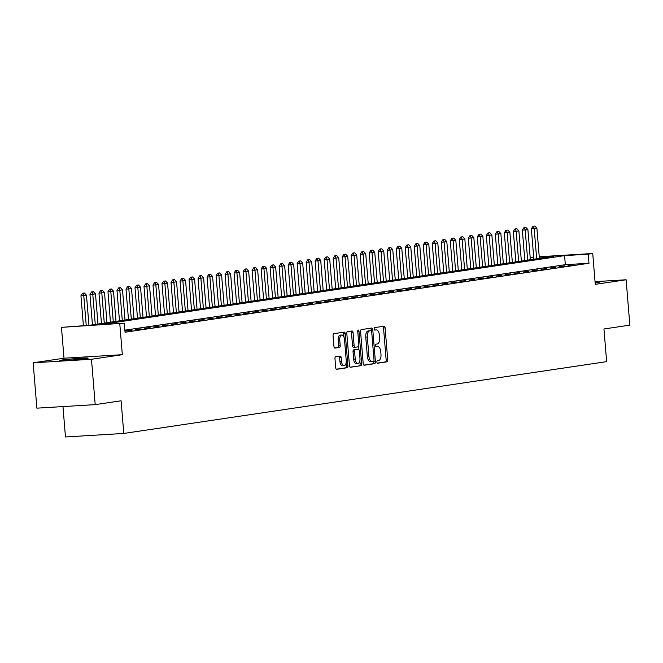 <?xml version="1.0" encoding="UTF-8"?>
<svg xmlns="http://www.w3.org/2000/svg" width="663" height="663" viewBox="0 0 663 663"><rect width="100%" height="100%" fill="white"/><g stroke="black" fill="none" stroke-linecap="round" stroke-linejoin="round"><path stroke-width="0.99" d="M376.882 362.064A1.251 0.622 86.5 0 0 377.579 363.225A1.251 0.622 86.5 0 0 377.603 363.225L387.001 361.824A1.79 0.895 86.5 0 0 387.739 359.91L385.104 327.853A1.79 0.895 86.5 0 0 384.109 326.204A1.79 0.895 86.5 0 0 384.076 326.204L374.678 327.605A1.251 0.622 86.5 0 0 374.164 328.939A1.251 0.622 86.5 0 0 374.86 330.099A1.251 0.622 86.5 0 0 374.885 330.099L376.103 329.917A5.718 2.851 86.5 0 1 376.228 329.901A5.718 2.851 86.5 0 1 379.402 335.196L379.617 337.865A5.718 2.851 86.5 0 1 377.255 343.981L376.037 344.163A1.251 0.622 86.5 0 0 375.523 345.506A1.251 0.622 86.5 0 0 376.219 346.658A1.251 0.622 86.5 0 0 376.244 346.658L377.462 346.476A5.718 2.851 86.5 0 1 377.587 346.467A5.718 2.851 86.5 0 1 380.761 351.755L380.976 354.432A5.718 2.851 86.5 0 1 378.614 360.548L377.404 360.73A1.251 0.622 86.5 0 0 376.882 362.064M86.323 358.559A14.213 0.539 -4.7 0 0 88.187 358.136A14.213 0.539 -4.7 0 0 77.637 358.484A14.213 0.539 -4.7 0 0 61.725 360.042A14.213 0.539 -4.7 0 0 59.861 360.465A14.213 0.539 -4.7 0 0 70.411 360.117A14.213 0.539 -4.7 0 0 86.323 358.559M595.142 282.844A14.213 0.539 -4.7 0 0 597.545 282.529A14.213 0.539 -4.7 0 0 599.41 282.106A14.213 0.539 -4.7 0 0 595.076 282.073M335.702 356.744A1.79 0.895 86.5 0 0 334.964 358.658L335.702 367.65A1.79 0.895 86.5 0 0 336.696 369.308A1.79 0.895 86.5 0 0 336.738 369.299L347.172 367.75A1.79 0.895 86.5 0 0 347.909 365.835L345.274 333.779A1.79 0.895 86.5 0 0 344.279 332.13A1.79 0.895 86.5 0 0 344.238 332.13L333.804 333.68A1.79 0.895 86.5 0 0 333.066 335.594L333.961 346.459A1.79 0.895 86.5 0 0 334.956 348.108A1.79 0.895 86.5 0 0 334.989 348.108L339.456 347.445A1.79 0.895 86.5 0 0 340.194 345.531L339.754 340.144A4.782 2.387 86.5 0 1 341.826 335.014A4.782 2.387 86.5 0 1 344.487 339.439L346.219 360.539A4.782 2.387 86.5 0 1 344.138 365.669A4.782 2.387 86.5 0 1 341.486 361.244L341.196 357.73A1.79 0.895 86.5 0 0 340.202 356.072A1.79 0.895 86.5 0 0 340.169 356.081L335.702 356.744M95.207 404.637L36.879 408.159L33.15 362.802L91.477 359.28L95.207 404.637L121.105 400.784L123.79 433.445L606.637 361.642L603.952 328.981L629.85 325.127L626.121 279.769L595.266 284.361L592.73 253.515L588.23 254.186L588.976 263.261L125.042 332.246L124.296 323.179L61.468 327.365L89.621 325.268L553.547 256.274L539.276 257.136M91.477 359.28L122.332 354.688L119.796 323.851M363.2 363.564A1.79 0.895 86.5 0 0 364.194 365.214A1.79 0.895 86.5 0 0 364.236 365.214L374.67 363.656A1.79 0.895 86.5 0 0 375.407 361.749L372.772 329.693A1.79 0.895 86.5 0 0 371.777 328.036A1.79 0.895 86.5 0 0 371.736 328.044L361.302 329.594A1.79 0.895 86.5 0 0 360.564 331.508L363.2 363.564M360.921 365.703L350.487 367.252A1.79 0.895 86.5 0 1 350.445 367.261A1.79 0.895 86.5 0 1 349.451 365.603L346.815 333.547A1.79 0.895 86.5 0 1 347.553 331.641L352.02 330.97A1.79 0.895 86.5 0 1 352.061 330.97A1.79 0.895 86.5 0 1 353.048 332.619L354.117 345.622A1.79 0.895 86.5 0 0 355.111 347.279A1.79 0.895 86.5 0 0 355.153 347.271L358.111 346.832A1.79 0.895 86.5 0 0 358.849 344.917L357.738 331.384A1.251 0.622 86.5 0 1 358.285 330.041A1.251 0.622 86.5 0 1 358.973 331.202L361.658 363.788A1.79 0.895 86.5 0 1 360.921 365.703L350.13 367.169M626.121 279.769L595.043 281.642M568.083 265.349L573.487 264.545L568.083 265.349M559.075 266.692L564.478 265.888L559.075 266.692M550.066 268.034L555.47 267.23L550.066 268.034M541.058 269.369L546.469 268.565L541.058 269.369M532.049 270.711L537.461 269.907L532.049 270.711M523.041 272.054L528.452 271.25L523.041 272.054M514.032 273.388L519.444 272.584L514.032 273.388M505.024 274.731L510.435 273.927L505.024 274.731M496.015 276.073L501.427 275.269L496.015 276.073M487.007 277.407L492.418 276.604L487.007 277.407M478.006 278.75L483.41 277.946L478.006 278.75M468.998 280.093L474.401 279.289L468.998 280.093M459.989 281.427L465.393 280.623L459.989 281.427M450.981 282.769L456.384 281.966L450.981 282.769M441.972 284.112L447.376 283.308L441.972 284.112M432.964 285.446L438.367 284.642L432.964 285.446M423.955 286.789L429.359 285.985L423.955 286.789M414.947 288.132L420.35 287.328L414.947 288.132M405.938 289.466L411.342 288.662L405.938 289.466M396.93 290.808L402.333 290.004L396.93 290.808M387.921 292.143L393.325 291.339L387.921 292.143M378.913 293.485L384.316 292.681L378.913 293.485M369.904 294.828L375.308 294.024L369.904 294.828M360.896 296.162L366.299 295.358L360.896 296.162M351.887 297.505L357.291 296.701L351.887 297.505M342.879 298.847L348.282 298.043L342.879 298.847M333.87 300.182L339.274 299.378L333.87 300.182M324.862 301.524L330.265 300.72L324.862 301.524M315.853 302.867L321.257 302.063L315.853 302.867M306.845 304.201L312.248 303.397L306.845 304.201M297.836 305.544L303.24 304.74L297.836 305.544M288.828 306.886L294.231 306.082L288.828 306.886M279.819 308.22L285.223 307.417L279.819 308.22M270.811 309.563L276.214 308.759L270.811 309.563M261.802 310.906L267.206 310.102L261.802 310.906M252.794 312.24L258.197 311.436L252.794 312.24M243.785 313.582L249.189 312.779L243.785 313.582M234.777 314.925L240.18 314.121L234.777 314.925M225.768 316.259L231.172 315.455L225.768 316.259M216.76 317.602L222.163 316.798L216.76 317.602M207.751 318.936L213.154 318.132L207.751 318.936M198.743 320.279L204.146 319.475L198.743 320.279M189.734 321.621L195.137 320.817L189.734 321.621M180.726 322.956L186.129 322.152L180.726 322.956M171.717 324.298L177.129 323.494L171.717 324.298M162.708 325.641L168.12 324.837L162.708 325.641M153.7 326.975L159.112 326.171L153.7 326.975M144.691 328.318L150.103 327.514L144.691 328.318M135.683 329.66L141.095 328.856L135.683 329.66M124.951 331.102L132.086 330.191L124.934 330.912M588.976 263.261L565.324 264.686L124.876 330.182M62.968 406.585L65.463 436.967L123.79 433.445M122.332 354.688L64.004 358.211L33.15 362.802M64.004 358.211L61.468 327.365M530.201 257.658L533.69 257.145M588.23 254.186L564.578 255.611L100.652 324.605L124.296 323.179M539.243 256.747L592.73 253.515M533.715 257.476L530.201 257.683M565.324 264.686L564.578 255.611M376.136 346.558A5.718 2.851 86.5 0 0 376.012 346.558A5.718 2.851 86.5 0 0 375.954 346.567L377.462 346.476M374.769 329.992A5.718 2.851 86.5 0 0 374.645 330A5.718 2.851 86.5 0 0 374.595 330L376.103 329.917M377.313 363.125L385.427 361.915A1.79 0.895 86.5 0 0 386.164 360.009L383.529 327.953A1.79 0.895 86.5 0 0 382.849 326.387M371.272 330.779L371.197 329.784A1.79 0.895 86.5 0 0 370.518 328.226M363.879 365.122L373.087 363.755A1.79 0.895 86.5 0 0 373.833 361.841L373.766 361.12M373.493 361.31A1.251 0.622 86.5 0 0 374.007 359.968L371.694 331.831A1.251 0.622 86.5 0 0 370.998 330.68A1.251 0.622 86.5 0 0 370.973 330.68L369.689 330.87A5.718 2.851 86.5 0 0 367.327 336.986L368.91 356.222A5.718 2.851 86.5 0 0 372.084 361.517A5.718 2.851 86.5 0 0 372.208 361.501L373.493 361.31M369.448 330.771A1.251 0.622 86.5 0 0 369.424 330.771A1.251 0.622 86.5 0 0 369.399 330.771L368.114 330.961A5.718 2.851 86.5 0 0 365.752 337.086L367.327 336.986M371.96 361.517L370.634 361.592A5.718 2.851 86.5 0 1 370.509 361.608A5.718 2.851 86.5 0 1 367.335 356.321L365.752 337.086M355.07 347.279L353.578 347.371A1.79 0.895 86.5 0 1 353.536 347.371A1.79 0.895 86.5 0 1 352.542 345.721L351.473 332.718A1.79 0.895 86.5 0 0 350.793 331.152M358.633 346.351L358.907 349.641M359.835 360.879L360.075 363.888L361.658 363.788M355.227 359.114A4.782 2.387 86.5 0 0 357.879 363.539A4.782 2.387 86.5 0 0 359.959 358.41L359.346 350.976A1.79 0.895 86.5 0 0 358.36 349.318A1.79 0.895 86.5 0 0 358.318 349.326L355.36 349.766A1.79 0.895 86.5 0 0 354.614 351.68L355.227 359.114L353.652 359.205A4.782 2.387 86.5 0 0 356.304 363.631L357.879 363.539M356.818 349.418A1.79 0.895 86.5 0 0 356.777 349.418A1.79 0.895 86.5 0 0 356.744 349.418L358.318 349.326M353.652 359.205L353.039 351.771A1.79 0.895 86.5 0 1 353.777 349.857L356.744 349.418M359.338 365.802A1.79 0.895 86.5 0 0 360.075 363.888M344.138 365.669L342.564 365.769A4.782 2.387 86.5 0 1 339.912 361.343L339.622 357.821A1.79 0.895 86.5 0 0 338.942 356.263M341.826 335.014L340.252 335.113A4.782 2.387 86.5 0 0 338.171 340.235L339.754 340.144M334.641 348.017L337.881 347.536A1.79 0.895 86.5 0 0 338.619 345.622L338.171 340.235M343.956 337.069L343.691 333.879A1.79 0.895 86.5 0 0 343.011 332.312M336.381 369.216L345.589 367.841A1.79 0.895 86.5 0 0 346.326 365.935L346.086 363.009M539.375 258.388L536.897 228.221L534.196 228.627L536.674 258.785M533.491 226.232L534.842 226.033L533.019 226.265L533.491 226.232L534.196 228.627L531.353 228.793L533.856 259.208M536.897 228.221L534.842 226.033M533.019 226.265L531.353 228.793M530.367 259.722L527.889 229.564L525.187 229.962L527.665 260.128M524.483 227.575L525.834 227.376L524.01 227.608L524.483 227.575L525.187 229.962L522.345 230.136L524.847 260.542M527.889 229.564L525.834 227.376M524.01 227.608L522.345 230.136M521.358 261.065L518.88 230.898L516.179 231.304L518.657 261.462M515.474 228.917L516.825 228.718L515.002 228.942L515.474 228.917L516.179 231.304L513.336 231.478L515.839 261.885M518.88 230.898L516.825 228.718M515.002 228.942L513.336 231.478M512.35 262.407L509.872 232.241L507.17 232.647L509.648 262.805M506.466 230.252L507.817 230.053L505.993 230.285L506.466 230.252L507.17 232.647L504.336 232.812L506.83 263.228M509.872 232.241L507.817 230.053M505.993 230.285L504.336 232.812M503.341 263.741L500.863 233.583L498.162 233.981L500.64 264.147M497.457 231.594L498.808 231.395L496.985 231.619L497.457 231.594L498.162 233.981L495.327 234.155L497.822 264.562M500.863 233.583L498.808 231.395M496.985 231.619L495.327 234.155M494.333 265.084L491.855 234.917L489.153 235.324L491.631 265.482M488.449 232.937L489.8 232.73L487.976 232.962L488.449 232.937L489.153 235.324L486.319 235.489L488.813 265.904M491.855 234.917L489.8 232.73M487.976 232.962L486.319 235.489M485.324 266.427L482.846 236.26L480.145 236.658L482.623 266.824M479.44 234.271L480.791 234.072L478.968 234.304L479.44 234.271L480.145 236.658L477.31 236.832L479.805 267.247M482.846 236.26L480.791 234.072M478.968 234.304L477.31 236.832M476.316 267.761L473.838 237.603L471.136 238L473.614 268.167M470.432 235.614L471.791 235.415L469.959 235.638L470.432 235.614L471.136 238L468.302 238.174L470.796 268.581M473.838 237.603L471.791 235.415M469.959 235.638L468.302 238.174M467.307 269.103L464.829 238.937L462.128 239.343L464.606 269.501M461.423 236.956L462.782 236.749L460.951 236.981L461.423 236.956L462.128 239.343L459.293 239.509L461.788 269.924M464.829 238.937L462.782 236.749M460.951 236.981L459.293 239.509M458.299 270.446L455.821 240.279L453.119 240.677L455.597 270.844M452.423 238.29L453.774 238.092L451.942 238.324L452.423 238.29L453.119 240.677L450.285 240.851L452.779 271.266M455.821 240.279L453.774 238.092M451.942 238.324L450.285 240.851M449.29 271.78L446.812 241.622L444.111 242.02L446.589 272.186M443.414 239.633L444.765 239.434L442.934 239.658L443.414 239.633L444.111 242.02L441.276 242.194L443.771 272.601M446.812 241.622L444.765 239.434M442.934 239.658L441.276 242.194M440.282 273.123L437.804 242.956L435.102 243.362L437.58 273.521M434.406 240.976L435.757 240.768L433.925 241.001L434.406 240.976L435.102 243.362L432.268 243.528L434.762 273.943M437.804 242.956L435.757 240.768M433.925 241.001L432.268 243.528M431.273 274.457L428.795 244.299L426.094 244.697L428.571 274.863M425.397 242.31L426.748 242.111L424.925 242.343L425.397 242.31L426.094 244.697L423.259 244.871L425.754 275.286M428.795 244.299L426.748 242.111M424.925 242.343L423.259 244.871M422.265 275.8L419.787 245.641L417.085 246.039L419.563 276.206M416.389 243.653L417.74 243.454L415.916 243.677L416.389 243.653L417.085 246.039L414.251 246.213L416.745 276.62M419.787 245.641L417.74 243.454M415.916 243.677L414.251 246.213M413.256 277.142L410.778 246.976L408.076 247.382L410.554 277.54M407.38 244.995L408.731 244.788L406.908 245.02L407.38 244.995L408.076 247.382L405.242 247.548L407.737 277.963M410.778 246.976L408.731 244.788M406.908 245.02L405.242 247.548M404.256 278.477L401.77 248.318L399.068 248.716L401.546 278.883M398.372 246.329L399.723 246.13L397.899 246.363L398.372 246.329L399.068 248.716L396.234 248.89L398.728 279.297M401.77 248.318L399.723 246.13M397.899 246.363L396.234 248.89M395.247 279.819L392.761 249.653L390.059 250.059L392.537 280.225M389.363 247.672L390.714 247.473L388.891 247.697L389.363 247.672L390.059 250.059L387.225 250.233L389.728 280.64M392.761 249.653L390.714 247.473M388.891 247.697L387.225 250.233M386.239 281.162L383.753 250.995L381.051 251.401L383.529 281.56M380.355 249.006L381.706 248.807L379.882 249.039L380.355 249.006L381.051 251.401L378.217 251.567L380.719 281.982M383.753 250.995L381.706 248.807M379.882 249.039L378.217 251.567M377.23 282.496L374.744 252.338L372.042 252.736L374.52 282.902M371.346 250.349L372.697 250.15L370.874 250.382L371.346 250.349L372.042 252.736L369.208 252.91L371.711 283.316M374.744 252.338L372.697 250.15M370.874 250.382L369.208 252.91M368.222 283.839L365.736 253.672L363.034 254.078L365.52 284.245M362.338 251.691L363.689 251.492L361.865 251.716L362.338 251.691L363.034 254.078L360.2 254.252L362.702 284.659M365.736 253.672L363.689 251.492M361.865 251.716L360.2 254.252M359.213 285.181L356.727 255.015L354.025 255.421L356.512 285.579M353.329 253.026L354.68 252.827L352.857 253.059L353.329 253.026L354.025 255.421L351.191 255.586L353.694 286.002M356.727 255.015L354.68 252.827M352.857 253.059L351.191 255.586M350.205 286.515L347.719 256.357L345.017 256.755L347.503 286.922M344.321 254.368L345.672 254.169L343.848 254.401L344.321 254.368L345.017 256.755L342.183 256.929L344.685 287.336M347.719 256.357L345.672 254.169M343.848 254.401L342.183 256.929M341.196 287.858L338.71 257.692L336.008 258.098L338.495 288.256M335.312 255.711L336.663 255.512L334.84 255.736L335.312 255.711L336.008 258.098L333.174 258.272L335.677 288.678M338.71 257.692L336.663 255.512M334.84 255.736L333.174 258.272M332.188 289.201L329.702 259.034L327 259.44L329.486 289.598M326.304 257.045L327.655 256.846L325.831 257.078L326.304 257.045L327 259.44L324.166 259.606L326.668 290.021M329.702 259.034L327.655 256.846M325.831 257.078L324.166 259.606M323.179 290.535L320.701 260.377L317.991 260.774L320.478 290.941M317.295 258.388L318.646 258.189L316.823 258.413L317.295 258.388L317.991 260.774L315.157 260.949L317.66 291.355M320.701 260.377L318.646 258.189M316.823 258.413L315.157 260.949M314.171 291.877L311.693 261.711L308.983 262.117L311.469 292.275M308.287 259.73L309.638 259.523L307.814 259.755L308.287 259.73L308.983 262.117L306.149 262.283L308.651 292.698M311.693 261.711L309.638 259.523M307.814 259.755L306.149 262.283M305.162 293.22L302.684 263.054L299.974 263.451L302.461 293.618M299.278 261.065L300.629 260.866L298.806 261.098L299.278 261.065L299.974 263.451L297.14 263.625L299.643 294.041M302.684 263.054L300.629 260.866M298.806 261.098L297.14 263.625M296.154 294.554L293.676 264.396L290.966 264.794L293.452 294.96M290.27 262.407L291.621 262.208L289.797 262.432L290.27 262.407L290.966 264.794L288.132 264.968L290.634 295.375M293.676 264.396L291.621 262.208M289.797 262.432L288.132 264.968M287.145 295.897L284.667 265.73L281.966 266.136L284.444 296.295M281.261 263.75L282.612 263.543L280.789 263.775L281.261 263.75L281.966 266.136L279.123 266.302L281.626 296.717M284.667 265.73L282.612 263.543M280.789 263.775L279.123 266.302M278.137 297.239L275.659 267.073L272.957 267.471L275.435 297.637M272.253 265.084L273.604 264.885L271.78 265.117L272.253 265.084L272.957 267.471L270.114 267.645L272.617 298.06M275.659 267.073L273.604 264.885M271.78 265.117L270.114 267.645M269.128 298.574L266.65 268.416L263.949 268.813L266.427 298.98M263.244 266.427L264.595 266.228L262.772 266.451L263.244 266.427L263.949 268.813L261.106 268.987L263.609 299.394M266.65 268.416L264.595 266.228M262.772 266.451L261.106 268.987M260.12 299.916L257.642 269.75L254.94 270.156L257.418 300.314M254.236 267.769L255.586 267.562L253.763 267.794L254.236 267.769L254.94 270.156L252.097 270.322L254.6 300.737M257.642 269.75L255.586 267.562M253.763 267.794L252.097 270.322M251.111 301.251L248.633 271.092L245.932 271.49L248.41 301.657M245.227 269.103L246.578 268.905L244.755 269.137L245.227 269.103L245.932 271.49L243.089 271.664L245.592 302.079M248.633 271.092L246.578 268.905M244.755 269.137L243.089 271.664M242.103 302.593L239.625 272.435L236.923 272.833L239.401 302.999M236.219 270.446L237.569 270.247L235.746 270.471L236.219 270.446L236.923 272.833L234.08 273.007L236.583 303.414M239.625 272.435L237.569 270.247M235.746 270.471L234.08 273.007M233.094 303.936L230.616 273.769L227.915 274.175L230.392 304.334M227.21 271.789L228.561 271.581L226.738 271.813L227.21 271.789L227.915 274.175L225.072 274.341L227.575 304.756M230.616 273.769L228.561 271.581M226.738 271.813L225.072 274.341M224.086 305.27L221.608 275.112L218.906 275.51L221.384 305.676M218.202 273.123L219.552 272.924L217.729 273.156L218.202 273.123L218.906 275.51L216.063 275.684L218.566 306.091M221.608 275.112L219.552 272.924M217.729 273.156L216.063 275.684M215.077 306.613L212.599 276.446L209.898 276.852L212.375 307.019M209.193 274.465L210.544 274.267L208.721 274.49L209.193 274.465L209.898 276.852L207.055 277.026L209.558 307.433M212.599 276.446L210.544 274.267M208.721 274.49L207.055 277.026M206.069 307.955L203.591 277.789L200.889 278.195L203.367 308.353M200.185 275.8L201.535 275.601L199.712 275.833L200.185 275.8L200.889 278.195L198.046 278.361L200.549 308.776M203.591 277.789L201.535 275.601M199.712 275.833L198.046 278.361M197.06 309.289L194.582 279.131L191.88 279.529L194.358 309.696M191.176 277.142L192.527 276.943L190.704 277.175L191.176 277.142L191.88 279.529L189.038 279.703L191.541 310.11M194.582 279.131L192.527 276.943M190.704 277.175L189.038 279.703M188.052 310.632L185.574 280.466L182.872 280.872L185.35 311.038M182.168 278.485L183.518 278.286L181.695 278.51L182.168 278.485L182.872 280.872L180.029 281.046L182.532 311.453M185.574 280.466L183.518 278.286M181.695 278.51L180.029 281.046M179.043 311.975L176.565 281.808L173.863 282.214L176.341 312.372M173.159 279.819L174.51 279.62L172.687 279.852L173.159 279.819L173.863 282.214L171.021 282.38L173.524 312.795M176.565 281.808L174.51 279.62M172.687 279.852L171.021 282.38M170.035 313.309L167.557 283.151L164.855 283.549L167.333 313.715M164.151 281.162L165.501 280.963L163.678 281.195L164.151 281.162L164.855 283.549L162.012 283.723L164.515 314.129M167.557 283.151L165.501 280.963M163.678 281.195L162.012 283.723M161.026 314.652L158.548 284.485L155.846 284.891L158.324 315.049M155.142 282.504L156.493 282.305L154.67 282.529L155.142 282.504L155.846 284.891L153.004 285.065L155.507 315.472M158.548 284.485L156.493 282.305M154.67 282.529L153.004 285.065M152.018 315.994L149.54 285.828L146.838 286.234L149.316 316.392M146.133 283.839L147.484 283.64L145.661 283.872L146.133 283.839L146.838 286.234L143.995 286.399L146.498 316.815M149.54 285.828L147.484 283.64M145.661 283.872L143.995 286.399M143.009 317.328L140.531 287.17L137.829 287.568L140.307 317.734M137.125 285.181L138.476 284.982L136.653 285.206L137.125 285.181L137.829 287.568L134.995 287.742L137.49 318.149M140.531 287.17L138.476 284.982M136.653 285.206L134.995 287.742M134.001 318.671L131.523 288.504L128.821 288.911L131.299 319.069M128.116 286.524L129.467 286.317L127.644 286.549L128.116 286.524L128.821 288.911L125.987 289.076L128.481 319.491M131.523 288.504L129.467 286.317M127.644 286.549L125.987 289.076M124.992 320.014L122.514 289.847L119.812 290.245L122.29 320.411M119.108 287.858L120.459 287.659L118.636 287.891L119.108 287.858L119.812 290.245L116.978 290.419L119.473 320.834M122.514 289.847L120.459 287.659M118.636 287.891L116.978 290.419M115.984 321.348L113.506 291.19L110.804 291.587L113.282 321.754M110.099 289.201L111.45 289.002L109.627 289.225L110.099 289.201L110.804 291.587L107.97 291.761L110.464 322.168M113.506 291.19L111.45 289.002M109.627 289.225L107.97 291.761M106.975 322.69L104.497 292.524L101.795 292.93L104.273 323.088M101.091 290.543L102.442 290.336L100.619 290.568L101.091 290.543L101.795 292.93L98.961 293.096L101.456 323.511M104.497 292.524L102.442 290.336M100.619 290.568L98.961 293.096M97.967 324.033L95.489 293.866L92.787 294.264L95.265 324.431M92.082 291.877L93.442 291.679L91.61 291.911L92.082 291.877L92.787 294.264L89.953 294.438L92.447 324.853M95.489 293.866L93.442 291.679M91.61 291.911L89.953 294.438M88.958 325.309L86.48 295.209L83.778 295.607L86.231 325.475M83.074 293.22L84.433 293.021L82.602 293.245L83.074 293.22L83.778 295.607L80.944 295.781L83.397 325.649M86.48 295.209L84.433 293.021M82.602 293.245L80.944 295.781M383.529 327.953L385.104 327.853M386.164 360.009L387.739 359.91M385.427 361.915L387.001 361.824M371.197 329.784L372.772 329.693M373.833 361.841L375.407 361.749M373.087 363.755L374.67 363.656M368.114 330.961L369.689 330.87M367.335 356.321L368.91 356.222M351.473 332.718L353.048 332.619M352.542 345.721L354.117 345.622M357.73 331.276L358.973 331.202M353.777 349.857L355.36 349.766M353.039 351.771L354.614 351.68M339.622 357.821L341.196 357.73M339.912 361.343L341.486 361.244M338.619 345.622L340.194 345.531M337.881 347.536L339.456 347.445M343.691 333.879L345.274 333.779M346.326 365.935L347.909 365.835M345.589 367.841L347.172 367.75M376.012 346.558L377.587 346.467M374.645 330L376.228 329.901M370.509 361.608L372.084 361.517M353.536 347.371L355.111 347.279M356.777 349.418L358.36 349.318"/></g></svg>
